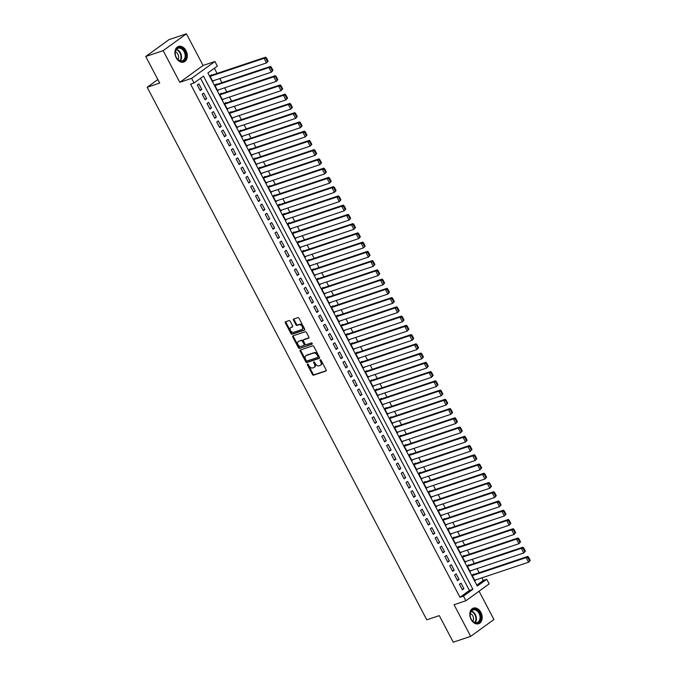 <?xml version="1.0" encoding="UTF-8"?>
<svg xmlns="http://www.w3.org/2000/svg" width="676" height="676" viewBox="0 0 676 676"><rect width="100%" height="100%" fill="white"/><g stroke="black" fill="none" stroke-linecap="round" stroke-linejoin="round"><path stroke-width="1.01" d="M307.529 364.043A0.727 0.49 -125.9 0 0 307.386 364.837L312.447 374.479A1.039 0.701 -125.9 0 0 313.605 375.163L325.916 371.04A1.039 0.701 -125.9 0 0 326.119 369.907L321.058 360.266A0.727 0.49 -125.9 0 0 320.103 360.587L320.754 361.829A3.321 2.248 -125.9 0 1 320.517 365.251A3.321 2.248 -125.9 0 1 320.094 365.471L319.064 365.809A3.321 2.248 -125.9 0 1 315.354 363.637L314.703 362.395A0.727 0.49 -125.9 0 0 313.74 362.716L314.399 363.958A3.321 2.248 -125.9 0 1 314.154 367.381A3.321 2.248 -125.9 0 1 313.732 367.6L312.709 367.938A3.321 2.248 -125.9 0 1 308.991 365.767L308.34 364.516A0.727 0.49 -125.9 0 0 307.529 364.043M307.918 364.094A0.727 0.49 -125.9 0 0 308.011 364.381L313.072 374.031A1.039 0.701 -125.9 0 0 314.239 374.707L326.238 370.693M320.635 359.835A0.727 0.49 -125.9 0 0 320.728 360.131L321.387 361.381L320.754 361.829M314.272 361.964A0.727 0.49 -125.9 0 0 314.374 362.26L315.024 363.502L314.399 363.958M176.199 57.798A8.239 5.923 71.5 0 0 183.728 62.057A8.239 5.923 71.5 0 0 186.018 50.692A8.239 5.923 71.5 0 0 178.498 46.424A8.239 5.923 71.5 0 0 176.199 57.798M471.096 619.478A8.239 5.923 71.5 0 0 478.616 623.745A8.239 5.923 71.5 0 0 480.906 612.38A8.239 5.923 71.5 0 0 473.386 608.113A8.239 5.923 71.5 0 0 471.096 619.478M290.181 321.277A1.039 0.701 -125.9 0 0 289.015 320.593L285.568 321.751A1.039 0.701 -125.9 0 0 285.356 322.891L290.984 333.598A1.039 0.701 -125.9 0 0 292.142 334.274L304.445 330.158A1.039 0.701 -125.9 0 0 304.656 329.026L299.037 318.311A1.039 0.701 -125.9 0 0 297.871 317.635L293.705 319.03A1.039 0.701 -125.9 0 0 293.494 320.162L295.902 324.75A1.039 0.701 -125.9 0 0 297.06 325.426L299.13 324.733A2.772 1.884 -125.9 0 1 302.087 326.305A2.772 1.884 -125.9 0 1 302.028 329.415A2.772 1.884 -125.9 0 1 301.682 329.592L293.578 332.305A2.772 1.884 -125.9 0 1 290.612 330.733A2.772 1.884 -125.9 0 1 290.672 327.623A2.772 1.884 -125.9 0 1 291.026 327.446L292.378 326.998A1.039 0.701 -125.9 0 0 292.581 325.857L290.181 321.277M194.054 82.979L191.629 78.357L214.9 61.508L217.334 66.13L207.895 72.957L477.298 586.1L486.737 579.273L489.162 583.895L465.891 600.744L463.466 596.122L472.896 589.286L203.493 76.143L194.054 82.979L190.573 84.145L459.984 597.288L463.466 596.122M465.891 600.744L454.052 604.707L470.673 636.37L453.258 642.2L439.307 615.616L426.767 619.816L147.165 87.255L159.705 83.055L145.746 56.48L163.161 50.649L179.791 82.32L191.629 78.357M300.381 349.974A1.039 0.701 -125.9 0 0 300.178 351.114L305.797 361.821A1.039 0.701 -125.9 0 0 306.955 362.505L319.266 358.381A1.039 0.701 -125.9 0 0 319.478 357.249L313.85 346.534A1.039 0.701 -125.9 0 0 312.692 345.858L300.381 349.974M298.386 347.709L292.767 337.003A1.039 0.701 -125.9 0 1 292.978 335.862L305.282 331.747A1.039 0.701 -125.9 0 1 306.439 332.423L308.847 337.011A1.039 0.701 -125.9 0 1 308.645 338.144L303.651 339.817A1.039 0.701 -125.9 0 0 303.44 340.949L305.037 343.991A1.039 0.701 -125.9 0 0 306.203 344.667L311.399 342.935A0.727 0.49 -125.9 0 1 312.058 344.202L299.553 348.385A1.039 0.701 -125.9 0 1 298.386 347.709L299.02 347.253L293.392 336.547L292.767 337.003M145.746 56.48L169.017 39.63L186.432 33.8L163.161 50.649M470.673 636.37L493.945 619.52L479.073 591.196M211.715 75.213L211.47 74.757L209.898 75.889L212.813 81.441L214.207 80.427M216.565 84.466L216.328 84.001L214.757 85.142L217.664 90.685L219.058 89.68M221.424 93.71L221.179 93.246L219.607 94.386L222.522 99.93L223.917 98.924M226.274 102.955L226.037 102.49L224.457 103.631L227.373 109.182L228.767 108.168M231.133 112.199L230.888 111.734L229.316 112.875L232.231 118.427L233.626 117.413M235.983 121.443L235.747 120.987L234.166 122.119L237.082 127.671L238.476 126.657M240.842 130.696L240.597 130.231L239.025 131.372L241.94 136.915L243.335 135.91M245.692 139.94L245.447 139.476L243.875 140.616L246.791 146.16L248.185 145.154M250.551 149.185L250.306 148.72L248.734 149.861L251.641 155.404L253.044 154.398M255.401 158.429L255.156 157.964L253.585 159.105L256.5 164.657L257.894 163.643M260.26 167.673L260.015 167.217L258.443 168.349L261.35 173.901L262.753 172.887M265.11 176.918L264.865 176.461L263.294 177.594L266.209 183.145L267.603 182.131M269.961 186.17L269.724 185.706L268.152 186.846L271.059 192.39L272.453 191.384M274.819 195.415L274.574 194.95L273.003 196.091L275.918 201.634L277.312 200.628M279.67 204.659L279.433 204.194L277.861 205.335L280.768 210.887L282.162 209.873M284.528 213.903L284.283 213.439L282.712 214.579L285.627 220.131L287.021 219.117M289.379 223.148L289.142 222.691L287.562 223.824L290.477 229.375L291.871 228.361M294.237 232.4L293.992 231.936L292.421 233.076L295.336 238.62L296.73 237.614M299.088 241.645L298.843 241.18L297.271 242.321L300.186 247.864L301.58 246.858M303.946 250.889L303.701 250.424L302.13 251.565L305.045 257.108L306.439 256.103M308.797 260.133L308.552 259.668L306.98 260.809L309.895 266.361L311.29 265.347M313.656 269.378L313.41 268.921L311.839 270.054L314.746 275.605L316.148 274.591M318.506 278.622L318.261 278.166L316.689 279.298L319.604 284.85L320.999 283.835M323.356 287.875L323.12 287.41L321.548 288.551L324.455 294.094L325.857 293.088M328.215 297.119L327.97 296.654L326.398 297.795L329.313 303.338L330.708 302.333M333.065 306.363L332.829 305.898L331.257 307.039L334.164 312.591L335.558 311.577M337.924 315.608L337.679 315.143L336.107 316.284L339.022 321.835L340.417 320.821M342.774 324.852L342.538 324.395L340.957 325.528L343.873 331.079L345.267 330.065M347.633 334.105L347.388 333.64L345.816 334.781L348.731 340.324L350.126 339.318M352.483 343.349L352.247 342.884L350.667 344.025L353.582 349.568L354.976 348.562M357.342 352.593L357.097 352.128L355.525 353.269L358.441 358.812L359.835 357.807M362.192 361.837L361.947 361.373L360.376 362.513L363.291 368.065L364.685 367.051M367.051 371.082L366.806 370.625L365.234 371.758L368.141 377.309L369.544 376.295M371.901 380.326L371.656 379.87L370.085 381.01L373 386.554L374.394 385.54M376.76 389.579L376.515 389.114L374.943 390.255L377.85 395.798L379.253 394.792M381.61 398.823L381.365 398.358L379.794 399.499L382.709 405.042L384.103 404.037M386.461 408.067L386.224 407.603L384.652 408.743L387.559 414.295L388.954 413.281M391.32 417.312L391.074 416.855L389.503 417.988L392.418 423.539L393.812 422.525M396.17 426.556L395.933 426.1L394.361 427.232L397.268 432.784L398.663 431.77M401.029 435.809L400.784 435.344L399.212 436.485L402.127 442.028L403.521 441.022M405.879 445.053L405.642 444.588L404.062 445.729L406.977 451.272L408.372 450.267M410.738 454.297L410.493 453.833L408.921 454.973L411.836 460.517L413.23 459.511M415.588 463.542L415.343 463.077L413.771 464.218L416.686 469.769L418.081 468.755M420.447 472.786L420.202 472.33L418.63 473.462L421.545 479.014L422.939 478M425.297 482.03L425.052 481.574L423.48 482.715L426.395 488.258L427.79 487.244M430.156 491.283L429.911 490.818L428.339 491.959L431.246 497.502L432.648 496.497M435.006 500.527L434.761 500.063L433.189 501.203L436.105 506.747L437.499 505.741M439.856 509.772L439.62 509.307L438.048 510.448L440.955 515.999L442.357 514.985M444.715 519.016L444.47 518.56L442.898 519.692L445.814 525.244L447.208 524.23M449.565 528.26L449.329 527.804L447.757 528.936L450.664 534.488L452.058 533.474M454.424 537.513L454.179 537.048L452.607 538.189L455.523 543.732L456.917 542.727M459.274 546.757L459.038 546.293L457.466 547.433L460.373 552.976L461.767 551.971M464.133 556.002L463.888 555.537L462.316 556.678L465.232 562.221L466.626 561.215M468.983 565.246L468.747 564.781L467.167 565.922L470.082 571.473L471.476 570.46M459.443 584.275L462.359 589.827L463.93 588.686L461.015 583.135L459.443 584.275M454.593 575.031L457.5 580.574L459.072 579.442L456.165 573.89L454.593 575.031M449.734 565.787L452.65 571.33L454.221 570.198L451.306 564.646L449.734 565.787M444.884 556.542L447.791 562.086L449.363 560.945L446.456 555.402L444.884 556.542M440.025 547.29L442.941 552.841L444.512 551.7L441.597 546.157L440.025 547.29M435.175 538.045L438.082 543.597L439.662 542.456L436.747 536.913L435.175 538.045M430.316 528.801L433.232 534.353L434.803 533.212L431.888 527.66L430.316 528.801M425.466 519.557L428.381 525.1L429.953 523.968L427.038 518.416L425.466 519.557M420.607 510.312L423.522 515.856L425.094 514.715L422.179 509.172L420.607 510.312M415.757 501.068L418.672 506.611L420.244 505.471L417.329 499.927L415.757 501.068M410.898 491.815L413.813 497.367L415.385 496.226L412.478 490.683L410.898 491.815M406.048 482.571L408.963 488.123L410.535 486.982L407.62 481.43L406.048 482.571M401.198 473.327L404.104 478.87L405.676 477.738L402.769 472.186L401.198 473.327M396.339 464.082L399.254 469.626L400.826 468.493L397.91 462.942L396.339 464.082M391.488 454.838L394.395 460.381L395.967 459.241L393.06 453.697L391.488 454.838M386.63 445.585L389.545 451.137L391.117 449.996L388.201 444.453L386.63 445.585M381.779 436.341L384.686 441.893L386.258 440.752L383.351 435.209L381.779 436.341M376.921 427.097L379.836 432.648L381.408 431.508L378.492 425.956L376.921 427.097M372.07 417.852L374.977 423.396L376.557 422.263L373.642 416.712L372.07 417.852M367.212 408.608L370.127 414.151L371.699 413.011L368.783 407.467L367.212 408.608M362.361 399.364L365.277 404.907L366.848 403.766L363.933 398.223L362.361 399.364M357.503 390.111L360.418 395.663L361.99 394.522L359.083 388.979L357.503 390.111M352.652 380.867L355.568 386.418L357.139 385.278L354.224 379.726L352.652 380.867M347.802 371.623L350.709 377.166L352.28 376.033L349.374 370.482L347.802 371.623M342.943 362.378L345.858 367.921L347.43 366.789L344.515 361.238L342.943 362.378M338.093 353.134L341 358.677L342.571 357.536L339.665 351.993L338.093 353.134M333.234 343.881L336.149 349.433L337.721 348.292L334.806 342.749L333.234 343.881M328.384 334.637L331.291 340.189L332.862 339.048L329.956 333.505L328.384 334.637M323.525 325.393L326.44 330.944L328.012 329.803L325.097 324.252L323.525 325.393M318.675 316.148L321.582 321.691L323.162 320.559L320.247 315.008L318.675 316.148M313.816 306.904L316.731 312.447L318.303 311.306L315.388 305.763L313.816 306.904M308.966 297.66L311.881 303.203L313.453 302.062L310.537 296.519L308.966 297.66M304.107 288.407L307.022 293.959L308.594 292.818L305.679 287.275L304.107 288.407M299.257 279.163L302.172 284.714L303.744 283.574L300.828 278.022L299.257 279.163M294.398 269.918L297.313 275.462L298.885 274.329L295.978 268.778L294.398 269.918M289.548 260.674L292.463 266.217L294.035 265.085L291.119 259.533L289.548 260.674M284.697 251.43L287.604 256.973L289.176 255.832L286.269 250.289L284.697 251.43M279.839 242.177L282.754 247.729L284.326 246.588L281.41 241.045L279.839 242.177M274.988 232.933L277.895 238.484L279.467 237.344L276.56 231.8L274.988 232.933M270.13 223.688L273.045 229.24L274.617 228.099L271.701 222.548L270.13 223.688M265.279 214.444L268.186 219.987L269.758 218.855L266.851 213.303L265.279 214.444M260.421 205.2L263.336 210.743L264.907 209.602L261.992 204.059L260.421 205.2M255.57 195.956L258.477 201.499L260.057 200.358L257.142 194.815L255.57 195.956M250.711 186.703L253.627 192.254L255.198 191.114L252.283 185.57L250.711 186.703M245.861 177.458L248.776 183.01L250.348 181.869L247.433 176.318L245.861 177.458M241.002 168.214L243.918 173.757L245.489 172.625L242.583 167.073L241.002 168.214M236.152 158.97L239.067 164.513L240.639 163.381L237.724 157.829L236.152 158.97M231.302 149.726L234.209 155.269L235.78 154.128L232.874 148.585L231.302 149.726M226.443 140.473L229.358 146.024L230.93 144.884L228.015 139.34L226.443 140.473M221.593 131.228L224.5 136.78L226.071 135.639L223.165 130.096L221.593 131.228M216.734 121.984L219.649 127.536L221.221 126.395L218.306 120.843L216.734 121.984M211.884 112.74L214.791 118.283L216.362 117.151L213.455 111.599L211.884 112.74M207.025 103.496L209.94 109.039L211.512 107.898L208.597 102.355L207.025 103.496M202.175 94.251L205.081 99.794L206.662 98.654L203.746 93.111L202.175 94.251M459.984 597.288L469.414 590.452L200.527 78.298M201.803 89.409L198.888 83.866L197.316 84.999L200.231 90.55L201.803 89.409L199.961 90.026M476.783 585.12L483.255 580.439L481.895 577.845M479.191 572.699L477.036 568.601M474.341 563.454L472.186 559.356M469.482 554.21L467.327 550.112M464.632 544.966L462.477 540.859M459.773 535.722L457.627 531.615M454.923 526.469L452.768 522.371M450.064 517.225L447.918 513.126M445.214 507.98L443.059 503.882M440.363 498.736L438.209 494.629M435.505 489.492L433.35 485.385M430.654 480.247L428.5 476.141M425.795 470.995L423.641 466.896M420.945 461.75L418.79 457.652M416.086 452.506L413.932 448.408M411.236 443.262L409.081 439.155M406.377 434.017L404.223 429.911M401.527 424.765L399.372 420.666M396.668 415.52L394.522 411.422M391.818 406.276L389.663 402.178M386.968 397.032L384.813 392.925M382.109 387.787L379.954 383.681M377.259 378.543L375.104 374.436M372.4 369.29L370.245 365.192M367.55 360.046L365.395 355.948M362.691 350.802L360.536 346.704M357.841 341.557L355.686 337.451M352.982 332.313L350.827 328.206M348.132 323.06L345.977 318.962M343.273 313.816L341.126 309.718M338.423 304.572L336.268 300.474M333.564 295.327L331.417 291.221M328.713 286.083L326.559 281.976M323.863 276.839L321.708 272.732M319.004 267.586L316.85 263.488M314.154 258.342L311.999 254.244M309.295 249.098L307.141 244.991M304.445 239.853L302.29 235.747M299.586 230.609L297.432 226.502M294.736 221.356L292.581 217.258M289.877 212.112L287.722 208.014M285.027 202.868L282.872 198.769M280.168 193.623L278.022 189.517M275.318 184.379L273.163 180.272M270.468 175.126L268.313 171.028M265.609 165.882L263.454 161.784M260.759 156.638L258.604 152.539M255.9 147.393L253.745 143.287M251.05 138.149L248.895 134.042M246.191 128.905L244.036 124.798M241.34 119.652L239.186 115.554M236.482 110.408L234.327 106.309M231.631 101.163L229.477 97.065M226.773 91.919L224.626 87.812M221.922 82.675L219.768 78.568M217.064 73.422L214.36 68.276M473.842 574.49L473.597 574.034L472.025 575.166L474.941 580.718L476.335 579.704M157.846 79.523L147.165 87.255M179.791 82.32L203.062 65.471L186.432 33.8M203.062 65.471L214.9 61.508M483.255 580.439L486.737 579.273M469.414 590.452L472.896 589.286M463.93 588.686L462.08 589.303M459.072 579.442L457.23 580.059M454.221 570.198L452.371 570.814M449.363 560.945L447.52 561.562M444.512 551.7L442.67 552.317M439.662 542.456L437.811 543.073M434.803 533.212L432.961 533.829M429.953 523.968L428.102 524.584M425.094 514.715L423.252 515.34M420.244 505.471L418.393 506.087M415.385 496.226L413.543 496.843M410.535 486.982L408.684 487.599M405.676 477.738L403.834 478.355M400.826 468.493L398.975 469.11M395.967 459.241L394.125 459.857M391.117 449.996L389.266 450.613M386.258 440.752L384.416 441.369M381.408 431.508L379.566 432.125M376.557 422.263L374.707 422.88M371.699 413.011L369.856 413.636M366.848 403.766L364.998 404.383M361.99 394.522L360.147 395.139M357.139 385.278L355.289 385.895M352.28 376.033L350.438 376.65M347.43 366.789L345.58 367.406M342.571 357.536L340.729 358.153M337.721 348.292L335.871 348.909M332.862 339.048L331.02 339.665M328.012 329.803L326.17 330.42M323.162 320.559L321.311 321.176M318.303 311.306L316.461 311.932M313.453 302.062L311.602 302.679M308.594 292.818L306.752 293.435M303.744 283.574L301.893 284.19M298.885 274.329L297.043 274.946M294.035 265.085L292.184 265.702M289.176 255.832L287.334 256.449M284.326 246.588L282.475 247.205M279.467 237.344L277.625 237.96M274.617 228.099L272.766 228.716M269.758 218.855L267.916 219.472M264.907 209.602L263.065 210.228M260.057 200.358L258.207 200.975M255.198 191.114L253.356 191.731M250.348 181.869L248.498 182.486M245.489 172.625L243.647 173.242M240.639 163.381L238.789 163.998M235.78 154.128L233.938 154.745M230.93 144.884L229.08 145.501M226.071 135.639L224.229 136.256M221.221 126.395L219.37 127.012M216.362 117.151L214.52 117.768M211.512 107.898L209.67 108.523M206.662 98.654L204.811 99.271M314.154 367.381L314.788 366.924A3.321 2.248 -125.9 0 0 315.024 363.502M320.517 365.251L321.142 364.795A3.321 2.248 -125.9 0 0 321.387 361.381M300.685 349.872A1.039 0.701 -125.9 0 0 300.803 350.658L306.431 361.364A1.039 0.701 -125.9 0 0 307.588 362.049L319.596 358.026M306.228 360.502A0.727 0.49 -125.9 0 0 307.048 360.976L317.847 357.367A0.727 0.49 -125.9 0 0 317.99 356.565L317.298 355.255A3.321 2.248 -125.9 0 0 313.588 353.083L306.203 355.551A3.321 2.248 -125.9 0 0 305.78 355.77A3.321 2.248 -125.9 0 0 305.544 359.184L306.228 360.502M318.016 357.241L318.48 356.911A0.727 0.49 -125.9 0 0 318.624 356.117L317.99 356.565M305.78 355.77L306.414 355.314A3.321 2.248 -125.9 0 1 306.836 355.094L314.222 352.627A3.321 2.248 -125.9 0 1 317.931 354.799L318.624 356.117M293.274 335.761A1.039 0.701 -125.9 0 0 293.392 336.547M308.966 337.789L304.276 339.36A1.039 0.701 -125.9 0 0 304.039 339.529M312.304 343.873L299.553 348.385M298.471 341.549A2.772 1.884 -125.9 0 0 298.116 341.726A2.772 1.884 -125.9 0 0 298.057 344.836A2.772 1.884 -125.9 0 0 301.023 346.399L303.87 345.444A1.039 0.701 -125.9 0 0 304.082 344.312L302.485 341.27A1.039 0.701 -125.9 0 0 301.327 340.594L299.096 341.093A2.772 1.884 -125.9 0 0 298.75 341.27L298.116 341.726M304.107 345.275L304.504 344.997A1.039 0.701 -125.9 0 0 304.707 343.856L304.082 344.312M299.096 341.093L301.952 340.138A1.039 0.701 -125.9 0 1 303.118 340.814L304.707 343.856M299.02 347.253A1.039 0.701 -125.9 0 0 300.178 347.937M290.672 327.623L291.305 327.176A2.772 1.884 -125.9 0 1 291.66 326.99L292.708 326.643M302.028 329.415L302.662 328.959A2.772 1.884 -125.9 0 0 302.721 325.849A2.772 1.884 -125.9 0 0 299.755 324.277L299.13 324.733M294.001 318.928A1.039 0.701 -125.9 0 0 294.128 319.714L296.527 324.294A1.039 0.701 -125.9 0 0 297.693 324.97L299.755 324.277M285.872 321.649A1.039 0.701 -125.9 0 0 285.99 322.435L291.61 333.141A1.039 0.701 -125.9 0 0 292.767 333.817L304.775 329.803M530.254 560.421L528.556 557.185L527.922 557.641L529.621 560.877L530.254 560.421L528.607 562.212L474.696 580.253M472.27 575.631L526.182 557.59L527.753 556.449L472.203 575.039M529.621 560.877L528.607 562.212L526.182 557.59L527.922 557.641M528.556 557.185L527.753 556.449M479.69 613.039A7.132 5.129 -108.5 0 1 478.718 622.359A7.132 5.129 -108.5 0 1 471.197 619.191A7.132 5.129 -108.5 0 1 472.169 609.87A7.132 5.129 -108.5 0 1 479.69 613.039M471.164 619.081A6.608 4.749 71.5 0 0 477.188 622.495A6.608 4.749 71.5 0 0 479.022 613.385A6.608 4.749 71.5 0 0 472.997 609.972A6.608 4.749 71.5 0 0 471.164 619.081M472.87 621.303A4.698 3.38 71.5 0 0 472.811 615.904A4.698 3.38 71.5 0 0 470.268 613.512M478.042 623.88L477.966 623.906A8.188 5.89 71.5 0 0 478.042 623.88A8.188 5.89 71.5 0 0 480.315 612.583A8.188 5.89 71.5 0 0 472.845 608.349A8.188 5.89 71.5 0 0 472.761 608.375L472.845 608.349M185.511 58.297A7.132 5.129 -108.5 0 1 178.515 60.215A7.132 5.129 -108.5 0 1 175.591 50.565A7.132 5.129 -108.5 0 1 182.588 48.647A7.132 5.129 -108.5 0 1 185.511 58.297M175.608 50.962A6.608 4.749 71.5 0 0 176.774 58.229A6.608 4.749 71.5 0 0 182.3 60.806A6.608 4.749 71.5 0 0 184.793 58.128A6.608 4.749 71.5 0 0 183.635 50.861A6.608 4.749 71.5 0 0 178.109 48.283A6.608 4.749 71.5 0 0 175.608 50.962M177.982 59.623A4.698 3.38 71.5 0 0 178.388 58.795A4.698 3.38 71.5 0 0 175.371 51.832M183.154 62.2L183.069 62.226A8.188 5.89 71.5 0 0 183.154 62.2A8.188 5.89 71.5 0 0 186.246 58.871A8.188 5.89 71.5 0 0 184.801 49.863A8.188 5.89 71.5 0 0 177.957 46.661A8.188 5.89 71.5 0 0 177.873 46.695L177.957 46.661M525.396 551.177L523.697 547.94L523.072 548.397L524.77 551.633L525.396 551.177L523.756 552.968L469.837 571.009M467.412 566.387L521.331 548.346L522.903 547.205L467.344 565.795M524.77 551.633L523.756 552.968L521.331 548.346L523.072 548.397M523.697 547.94L522.903 547.205M520.545 541.932L518.847 538.696L518.213 539.152L519.912 542.38L520.545 541.932L518.906 543.724L464.987 561.764M462.561 557.142L516.472 539.102L518.044 537.961L462.494 556.551M519.912 542.38L518.906 543.724L516.472 539.102L518.213 539.152M518.847 538.696L518.044 537.961M515.687 532.68L513.988 529.443L513.363 529.899L515.061 533.136L515.687 532.68L514.047 534.479L460.128 552.52M457.703 547.89L511.622 529.857L513.194 528.716L457.635 547.307M515.061 533.136L514.047 534.479L511.622 529.857L513.363 529.899M513.988 529.443L513.194 528.716M510.836 523.435L509.138 520.199L508.513 520.655L510.211 523.892L510.836 523.435L509.197 525.227L455.278 543.267M452.852 538.645L506.763 520.605L508.344 519.472L452.785 538.054M510.211 523.892L509.197 525.227L506.763 520.605L508.513 520.655M509.138 520.199L508.344 519.472M505.986 514.191L504.279 510.955L503.654 511.411L505.352 514.647L505.986 514.191L504.338 515.982L450.427 534.023M447.994 529.401L501.913 511.36L503.485 510.219L447.926 528.809M505.352 514.647L504.338 515.982L501.913 511.36L503.654 511.411M504.279 510.955L503.485 510.219M501.127 504.947L499.429 501.71L498.803 502.167L500.502 505.403L501.127 504.947L499.488 506.738L445.568 524.779M443.143 520.157L497.063 502.116L498.635 500.975L443.076 519.565M500.502 505.403L499.488 506.738L497.063 502.116L498.803 502.167M499.429 501.71L498.635 500.975M496.277 495.702L494.578 492.466L493.945 492.922L495.643 496.159L496.277 495.702L494.629 497.494L440.718 515.534M438.285 510.912L492.204 492.872L493.776 491.731L438.225 510.321M495.643 496.159L494.629 497.494L492.204 492.872L493.945 492.922M494.578 492.466L493.776 491.731M491.418 486.458L489.72 483.222L489.094 483.67L490.793 486.906L491.418 486.458L489.779 488.249L435.859 506.29M433.434 501.668L487.354 483.627L488.925 482.487L433.367 501.077M490.793 486.906L489.779 488.249L487.354 483.627L489.094 483.67M489.72 483.222L488.925 482.487M486.568 477.205L484.869 473.969L484.236 474.425L485.934 477.662L486.568 477.205L484.92 479.005L431.009 497.037M428.576 492.415L482.495 474.375L484.067 473.242L428.516 491.832M485.934 477.662L484.92 479.005L482.495 474.375L484.236 474.425M484.869 473.969L484.067 473.242M481.709 467.961L480.011 464.725L479.385 465.181L481.084 468.417L481.709 467.961L480.07 469.752L426.15 487.793M423.725 483.171L477.645 465.13L479.216 463.998L423.658 482.579M481.084 468.417L480.07 469.752L477.645 465.13L479.385 465.181M480.011 464.725L479.216 463.998M476.859 458.717L475.16 455.48L474.527 455.937L476.225 459.173L476.859 458.717L475.211 460.508L421.3 478.549M418.875 473.927L472.786 455.886L474.358 454.745L418.807 473.335M476.225 459.173L475.211 460.508L472.786 455.886L474.527 455.937M475.16 455.48L474.358 454.745M472 449.472L470.302 446.236L469.676 446.692L471.375 449.929L472 449.472L470.361 451.264L416.441 469.305M414.016 464.682L467.936 446.642L469.507 445.501L413.949 464.091M471.375 449.929L470.361 451.264L467.936 446.642L469.676 446.692M470.302 446.236L469.507 445.501M467.15 440.228L465.451 436.992L464.818 437.448L466.516 440.676L467.15 440.228L465.51 442.019L411.591 460.06M409.166 455.438L463.077 437.397L464.649 436.257L409.098 454.847M466.516 440.676L465.51 442.019L463.077 437.397L464.818 437.448M465.451 436.992L464.649 436.257M462.291 430.975L460.593 427.739L459.967 428.195L461.666 431.432L462.291 430.975L460.652 432.775L406.732 450.816M404.307 446.185L458.227 428.153L459.798 427.012L404.24 445.602M461.666 431.432L460.652 432.775L458.227 428.153L459.967 428.195M460.593 427.739L459.798 427.012M457.441 421.731L455.742 418.495L455.109 418.951L456.815 422.187L457.441 421.731L455.801 423.522L401.882 441.563M399.457 436.941L453.368 418.9L454.94 417.768L399.389 436.35M456.815 422.187L455.801 423.522L453.368 418.9L455.109 418.951M455.742 418.495L454.94 417.768M452.59 412.487L450.884 409.25L450.258 409.707L451.957 412.943L452.59 412.487L450.943 414.278L397.023 432.319M394.598 427.697L448.518 409.656L450.089 408.515L394.53 427.105M451.957 412.943L450.943 414.278L448.518 409.656L450.258 409.707M450.884 409.25L450.089 408.515M447.732 403.242L446.033 400.006L445.408 400.462L447.106 403.699L447.732 403.242L446.092 405.034L392.173 423.075M389.748 418.452L443.659 400.412L445.239 399.271L389.68 417.861M447.106 403.699L446.092 405.034L443.659 400.412L445.408 400.462M446.033 400.006L445.239 399.271M442.881 393.998L441.183 390.762L440.549 391.218L442.248 394.454L442.881 393.998L441.234 395.79L387.323 413.83M384.889 409.208L438.808 391.167L440.38 390.027L384.83 408.617M442.248 394.454L441.234 395.79L438.808 391.167L440.549 391.218M441.183 390.762L440.38 390.027M438.023 384.754L436.324 381.517L435.699 381.965L437.397 385.202L438.023 384.754L436.383 386.545L382.464 404.586M380.039 399.964L433.958 381.923L435.53 380.782L379.971 399.372M437.397 385.202L436.383 386.545L433.958 381.923L435.699 381.965M436.324 381.517L435.53 380.782M433.172 375.501L431.474 372.265L430.84 372.721L432.539 375.957L433.172 375.501L431.525 377.301L377.614 395.333M375.18 390.711L429.099 372.67L430.671 371.538L375.121 390.128M432.539 375.957L431.525 377.301L429.099 372.67L430.84 372.721M431.474 372.265L430.671 371.538M428.314 366.257L426.615 363.02L425.99 363.477L427.688 366.713L428.314 366.257L426.674 368.048L372.755 386.089M370.33 381.467L424.249 363.426L425.821 362.294L370.262 380.875M427.688 366.713L426.674 368.048L424.249 363.426L425.99 363.477M426.615 363.02L425.821 362.294M423.463 357.012L421.765 353.776L421.131 354.232L422.83 357.469L423.463 357.012L421.816 358.804L367.905 376.845M365.479 372.222L419.39 354.182L420.962 353.041L365.412 371.631M422.83 357.469L421.816 358.804L419.39 354.182L421.131 354.232M421.765 353.776L420.962 353.041M418.605 347.768L416.906 344.532L416.281 344.988L417.979 348.225L418.605 347.768L416.965 349.56L363.046 367.6M360.621 362.978L414.54 344.937L416.112 343.797L360.553 362.387M417.979 348.225L416.965 349.56L414.54 344.937L416.281 344.988M416.906 344.532L416.112 343.797M413.754 338.524L412.056 335.288L411.422 335.744L413.12 338.972L413.754 338.524L412.106 340.315L358.195 358.356M355.77 353.734L409.681 335.693L411.253 334.552L355.703 353.142M413.12 338.972L412.106 340.315L409.681 335.693L411.422 335.744M412.056 335.288L411.253 334.552M408.895 329.271L407.197 326.035L406.572 326.491L408.27 329.727L408.895 329.271L407.256 331.071L353.337 349.112M350.912 344.481L404.831 326.449L406.403 325.308L350.844 343.898M408.27 329.727L407.256 331.071L404.831 326.449L406.572 326.491M407.197 326.035L406.403 325.308M404.045 320.027L402.347 316.79L401.713 317.247L403.411 320.483L404.045 320.027L402.406 321.818L348.486 339.859M346.061 335.237L399.972 317.196L401.544 316.064L345.994 334.645M403.411 320.483L402.406 321.818L399.972 317.196L401.713 317.247M402.347 316.79L401.544 316.064M399.186 310.783L397.488 307.546L396.863 308.002L398.561 311.239L399.186 310.783L397.547 312.574L343.628 330.615M341.203 325.993L395.122 307.952L396.694 306.811L341.135 325.401M398.561 311.239L397.547 312.574L395.122 307.952L396.863 308.002M397.488 307.546L396.694 306.811M394.336 301.538L392.638 298.302L392.012 298.758L393.711 301.995L394.336 301.538L392.697 303.33L338.777 321.37M336.352 316.748L390.263 298.707L391.843 297.567L336.285 316.157M393.711 301.995L392.697 303.33L390.263 298.707L392.012 298.758M392.638 298.302L391.843 297.567M389.486 292.294L387.779 289.058L387.154 289.514L388.852 292.75L389.486 292.294L387.838 294.085L333.927 312.126M331.493 307.504L385.413 289.463L386.985 288.322L331.426 306.912M388.852 292.75L387.838 294.085L385.413 289.463L387.154 289.514M387.779 289.058L386.985 288.322M384.627 283.05L382.929 279.813L382.303 280.261L384.002 283.498L384.627 283.05L382.988 284.841L329.068 302.882M326.643 298.26L380.563 280.219L382.134 279.078L326.576 297.668M384.002 283.498L382.988 284.841L380.563 280.219L382.303 280.261M382.929 279.813L382.134 279.078M379.777 273.797L378.078 270.561L377.445 271.017L379.143 274.253L379.777 273.797L378.129 275.597L324.218 293.629M321.784 289.007L375.704 270.966L377.276 269.834L321.725 288.424M379.143 274.253L378.129 275.597L375.704 270.966L377.445 271.017M378.078 270.561L377.276 269.834M374.918 264.553L373.22 261.316L372.594 261.773L374.293 265.009L374.918 264.553L373.279 266.344L319.359 284.385M316.934 279.763L370.854 261.722L372.425 260.59L316.867 279.171M374.293 265.009L373.279 266.344L370.854 261.722L372.594 261.773M373.22 261.316L372.425 260.59M370.068 255.308L368.369 252.072L367.736 252.528L369.434 255.765L370.068 255.308L368.42 257.1L314.509 275.14M312.075 270.518L365.995 252.478L367.567 251.337L312.016 269.927M369.434 255.765L368.42 257.1L365.995 252.478L367.736 252.528M368.369 252.072L367.567 251.337M365.209 246.064L363.511 242.828L362.885 243.284L364.584 246.52L365.209 246.064L363.57 247.855L309.65 265.896M307.225 261.274L361.145 243.233L362.716 242.093L307.157 260.683M364.584 246.52L363.57 247.855L361.145 243.233L362.885 243.284M363.511 242.828L362.716 242.093M360.359 236.82L358.66 233.583L358.026 234.04L359.725 237.268L360.359 236.82L358.711 238.611L304.8 256.652M302.375 252.03L356.286 233.989L357.858 232.848L302.307 251.438M359.725 237.268L358.711 238.611L356.286 233.989L358.026 234.04M358.66 233.583L357.858 232.848M355.5 227.567L353.801 224.331L353.176 224.787L354.875 228.023L355.5 227.567L353.861 229.367L299.941 247.408M297.516 242.777L351.435 224.745L353.007 223.604L297.448 242.194M354.875 228.023L353.861 229.367L351.435 224.745L353.176 224.787M353.801 224.331L353.007 223.604M350.65 218.323L348.951 215.086L348.317 215.543L350.016 218.779L350.65 218.323L349.01 220.114L295.091 238.155M292.666 233.533L346.577 215.492L348.148 214.36L292.598 232.941M350.016 218.779L349.01 220.114L346.577 215.492L348.317 215.543M348.951 215.086L348.148 214.36M345.791 209.078L344.092 205.842L343.467 206.298L345.166 209.535L345.791 209.078L344.152 210.87L290.232 228.91M287.807 224.288L341.726 206.248L343.298 205.107L287.739 223.697M345.166 209.535L344.152 210.87L341.726 206.248L343.467 206.298M344.092 205.842L343.298 205.107M340.941 199.834L339.242 196.598L338.608 197.054L340.315 200.29L340.941 199.834L339.301 201.625L285.382 219.666M282.957 215.044L336.868 197.003L338.439 195.863L282.889 214.453M340.315 200.29L339.301 201.625L336.868 197.003L338.608 197.054M339.242 196.598L338.439 195.863M336.09 190.59L334.383 187.353L333.758 187.81L335.457 191.046L336.09 190.59L334.443 192.381L280.523 210.422M278.098 205.8L332.017 187.759L333.589 186.618L278.03 205.208M335.457 191.046L334.443 192.381L332.017 187.759L333.758 187.81M334.383 187.353L333.589 186.618M331.232 181.345L329.533 178.109L328.908 178.557L330.606 181.793L331.232 181.345L329.592 183.137L275.673 201.178M273.248 196.555L327.159 178.515L328.739 177.374L273.18 195.964M330.606 181.793L329.592 183.137L327.159 178.515L328.908 178.557M329.533 178.109L328.739 177.374M326.381 172.093L324.683 168.856L324.049 169.313L325.748 172.549L326.381 172.093L324.733 173.893L270.822 191.925M268.389 187.303L322.308 169.262L323.88 168.13L268.33 186.72M325.748 172.549L324.733 173.893L322.308 169.262L324.049 169.313M324.683 168.856L323.88 168.13M321.522 162.848L319.824 159.612L319.199 160.068L320.897 163.305L321.522 162.848L319.883 164.64L265.964 182.681M263.539 178.058L317.458 160.018L319.03 158.885L263.471 177.467M320.897 163.305L319.883 164.64L317.458 160.018L319.199 160.068M319.824 159.612L319.03 158.885M316.672 153.604L314.974 150.368L314.34 150.824L316.038 154.06L316.672 153.604L315.024 155.395L261.113 173.436M258.68 168.814L312.599 150.773L314.171 149.633L258.621 168.223M316.038 154.06L315.024 155.395L312.599 150.773L314.34 150.824M314.974 150.368L314.171 149.633M311.813 144.36L310.115 141.123L309.49 141.58L311.188 144.816L311.813 144.36L310.174 146.151L256.255 164.192M253.83 159.57L307.749 141.529L309.321 140.388L253.762 158.978M311.188 144.816L310.174 146.151L307.749 141.529L309.49 141.58M310.115 141.123L309.321 140.388M306.963 135.115L305.265 131.879L304.631 132.335L306.329 135.563L306.963 135.115L305.315 136.907L251.404 154.948M248.979 150.326L302.89 132.285L304.462 131.144L248.912 149.734M306.329 135.563L305.315 136.907L302.89 132.285L304.631 132.335M305.265 131.879L304.462 131.144M302.104 125.863L300.406 122.626L299.781 123.083L301.479 126.319L302.104 125.863L300.465 127.663L246.546 145.703M244.12 141.073L298.04 123.04L299.612 121.9L244.053 140.49M301.479 126.319L300.465 127.663L298.04 123.04L299.781 123.083M300.406 122.626L299.612 121.9M297.254 116.618L295.556 113.382L294.922 113.838L296.62 117.075L297.254 116.618L295.606 118.41L241.695 136.451M239.27 131.828L293.181 113.788L294.753 112.655L239.203 131.237M296.62 117.075L295.606 118.41L293.181 113.788L294.922 113.838M295.556 113.382L294.753 112.655M292.395 107.374L290.697 104.138L290.072 104.594L291.77 107.83L292.395 107.374L290.756 109.166L236.837 127.206M234.411 122.584L288.331 104.543L289.903 103.403L234.344 121.993M291.77 107.83L290.756 109.166L288.331 104.543L290.072 104.594M290.697 104.138L289.903 103.403M287.545 98.13L285.847 94.893L285.213 95.35L286.911 98.586L287.545 98.13L285.906 99.921L231.986 117.962M229.561 113.34L283.472 95.299L285.044 94.158L229.494 112.748M286.911 98.586L285.906 99.921L283.472 95.299L285.213 95.35M285.847 94.893L285.044 94.158M282.686 88.886L280.988 85.649L280.363 86.106L282.061 89.342L282.686 88.886L281.047 90.677L227.128 108.718M224.702 104.096L278.622 86.055L280.194 84.914L224.635 103.504M282.061 89.342L281.047 90.677L278.622 86.055L280.363 86.106M280.988 85.649L280.194 84.914M277.836 79.633L276.138 76.405L275.512 76.853L277.211 80.089L277.836 79.633L276.197 81.433L222.277 99.473M219.852 94.851L273.763 76.811L275.343 75.67L219.785 94.26M277.211 80.089L276.197 81.433L273.763 76.811L275.512 76.853M276.138 76.405L275.343 75.67M272.986 70.388L271.279 67.152L270.654 67.608L272.352 70.845L272.986 70.388L271.338 72.188L217.427 90.221M214.993 85.599L268.913 67.558L270.485 66.425L214.926 85.015M272.352 70.845L271.338 72.188L268.913 67.558L270.654 67.608M271.279 67.152L270.485 66.425M268.127 61.144L266.428 57.908L265.803 58.364L267.502 61.601L268.127 61.144L266.488 62.936L212.568 80.976M210.143 76.354L264.062 58.313L265.634 57.181L210.075 75.763M267.502 61.601L266.488 62.936L264.062 58.313L265.803 58.364M266.428 57.908L265.634 57.181M308.011 364.381L307.386 364.837M320.728 360.131L320.103 360.587M314.374 362.26L313.74 362.716M314.239 374.707L313.605 375.163M313.072 374.031L312.447 374.479M307.588 362.049L306.955 362.505M306.431 361.364L305.797 361.821M300.803 350.658L300.178 351.114M317.931 354.799L317.298 355.255M314.222 352.627L313.588 353.083M306.836 355.094L306.203 355.551M304.276 339.36L303.651 339.817M303.118 340.814L302.485 341.27M301.952 340.138L301.327 340.594M291.66 326.99L291.026 327.446M297.693 324.97L297.06 325.426M296.527 324.294L295.902 324.75M294.128 319.714L293.494 320.162M292.767 333.817L292.142 334.274M291.61 333.141L290.984 333.598M285.99 322.435L285.356 322.891M471.366 611.104A6.608 4.749 -108.5 0 1 475.397 614.602A6.608 4.749 -108.5 0 1 475.194 622.571M474.78 622.452A6.388 4.588 71.5 0 0 474.924 614.805A6.388 4.588 71.5 0 0 471.104 611.45M176.47 49.424A6.608 4.749 -108.5 0 1 181.168 59.344A6.608 4.749 -108.5 0 1 180.306 60.882M179.892 60.772A6.388 4.588 71.5 0 0 180.669 59.344A6.388 4.588 71.5 0 0 176.208 49.762M318.565 356.86L317.94 357.317M304.149 339.428L303.516 339.884M304.631 344.929L304.006 345.377"/></g></svg>
